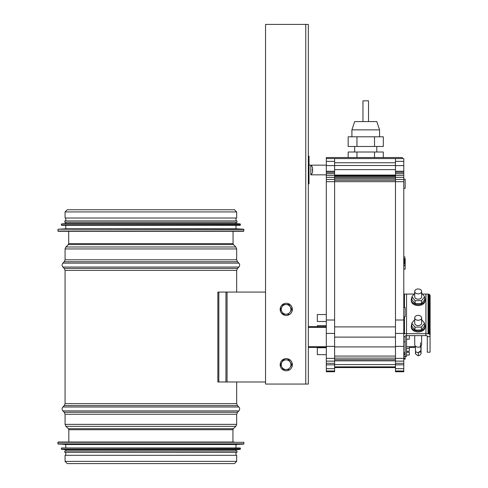 <?xml version="1.0" encoding="UTF-8"?>
<svg xmlns="http://www.w3.org/2000/svg" width="488" height="488" viewBox="0 0 488 488"><rect width="100%" height="100%" fill="white"/><g stroke="black" fill="none" stroke-linecap="round" stroke-linejoin="round"><path stroke-width="0.73" d="M65.075 211.92L65.075 218.008L236.674 218.008L236.674 211.92L234.514 209.761L67.234 209.761L65.075 211.92L236.674 211.92M65.075 461.386L65.075 455.298L236.674 455.298L236.674 461.386L234.46 463.6L67.289 463.6L65.075 461.386L236.674 461.386M234.185 442.018L58.157 442.018L57.883 443.83L243.866 443.83L243.866 442.299L57.883 442.299M58.145 444.11L243.603 444.11L235.985 444.513L65.77 444.513L57.883 443.83M235.985 447.966L61.616 447.966L240.133 447.966L235.985 447.966L235.985 444.513M61.592 449.375L240.157 449.375L235.985 449.765L65.77 449.765L61.342 449.1L240.413 449.1L240.413 448.246L61.616 447.966M64.8 451.01L64.8 452.394L236.954 452.394L236.954 451.01L64.8 451.01L65.77 451.01L65.77 449.765M57.883 229.476L58.157 231.288L243.591 231.288L243.866 229.476L58.145 229.201L243.866 229.476M58.145 229.201L65.77 228.799L235.985 228.799L243.603 229.201M65.77 228.799L65.77 225.34M61.342 224.206L61.616 225.34L240.133 225.34L240.413 224.206L61.592 223.931L240.413 224.206M61.592 223.931L65.77 223.541L235.985 223.541L240.157 223.931M65.77 223.541L65.77 222.296M64.8 222.296L236.954 222.296L236.954 220.911L64.8 220.911L64.8 222.296M65.77 220.911L65.77 218.008M265.545 381.982L218.831 381.982L218.831 292.068L265.545 292.068M218.831 381.982L217.861 381.982L217.861 292.068L218.831 292.068M415.41 347.401L413.678 347.2L415.331 346.102M420.516 342.844L420.516 347.401M308.331 347.401L326.313 347.401M409.31 347.401L414.208 347.401M308.331 326.655L326.313 326.655L308.331 326.655M308.331 183.823L308.331 172.813L309.02 172.813L309.02 183.823L308.331 183.823L308.331 384.062L265.545 384.062L265.545 24.4L308.331 24.4L308.331 156.16L309.02 156.16L309.02 167.177L308.331 167.177L308.331 156.16M308.331 24.4L308.331 384.062M286.243 315.449L286.279 315.449A6.088 6.082 -90 0 0 292.361 309.361A6.088 6.082 -90 0 0 286.261 303.274L286.243 303.274A6.088 6.082 -90 0 0 280.155 309.361A6.088 6.082 -90 0 0 286.243 315.449A6.088 6.082 -90 0 0 292.324 309.361A6.088 6.082 -90 0 0 286.243 303.274M288.89 304.518L291.83 309.361L290.275 311.783A4.843 4.837 -90 0 0 286.084 304.518A4.843 4.837 -90 0 0 281.893 311.783A4.843 4.837 -90 0 0 290.275 311.783L291.684 309.361L288.89 304.518L283.302 304.518L281.893 306.94L280.509 309.361L283.302 314.205L288.89 314.205M286.243 370.782L286.279 370.782A6.088 6.082 -90 0 0 292.361 364.695A6.088 6.082 -90 0 0 286.261 358.607L286.243 358.607A6.088 6.082 -90 0 0 280.155 364.695A6.088 6.082 -90 0 0 286.243 370.782A6.088 6.082 -90 0 0 292.324 364.695A6.088 6.082 -90 0 0 286.243 358.607M288.89 359.851L291.83 364.695L290.275 367.116A4.843 4.837 -90 0 0 286.084 359.851A4.843 4.837 -90 0 0 281.893 367.116A4.843 4.837 -90 0 0 290.275 367.116L291.684 364.695L288.89 359.851L283.302 359.851L281.893 362.273L280.509 364.695L283.302 369.538L288.89 369.538M405.162 262.147L405.162 263.807M405.162 259.671L405.162 260.946M403.777 263.709L405.162 263.709L405.162 265.094L403.777 265.094M422.498 294.057L425.914 294.057L425.914 335.628L406.547 335.628L406.547 356.466L405.162 356.466M403.777 307.562L405.162 307.562L405.162 316.694L403.777 316.694M403.777 179.194L405.162 179.194L405.162 188.319L403.777 188.319M421.638 335.628L421.638 344.717A3.459 2.446 180 0 1 418.179 347.163A3.459 2.446 180 0 1 414.721 344.717L414.721 335.628M425.066 326.6A6.917 4.892 180 0 1 425.097 327.07A6.917 4.892 180 0 1 418.179 331.962A6.917 4.892 180 0 1 411.262 327.07A6.917 4.892 180 0 1 411.293 326.6M425.097 327.07L425.097 326.13A6.917 4.892 0 0 0 424.566 324.258M411.793 324.258A6.917 4.892 0 0 0 411.262 326.13A6.917 4.892 0 0 0 418.179 331.023A6.917 4.892 0 0 0 425.097 326.13M425.066 300.193A6.917 4.892 180 0 1 425.097 300.663A6.917 4.892 180 0 1 418.179 305.549A6.917 4.892 180 0 1 411.262 300.663A6.917 4.892 180 0 1 411.293 300.193M425.097 300.663L425.097 299.724A6.917 4.892 0 0 0 424.694 298.076M411.915 297.649A6.917 4.892 0 0 0 411.262 299.724A6.917 4.892 0 0 0 418.179 304.61A6.917 4.892 0 0 0 425.097 299.724M326.313 354.666L317.322 354.666L317.322 347.749L326.313 347.749M317.322 326.655L317.322 325.618L326.313 325.618M326.313 321.464L317.322 321.464L317.322 314.546L326.313 314.546M414.721 317.816L414.721 323.196A3.459 2.446 0 0 0 418.179 325.642A3.459 2.446 0 0 0 421.638 323.196L421.638 317.816A3.459 2.446 0 0 0 418.179 315.37A3.459 2.446 0 0 0 414.721 317.816A3.459 2.446 0 0 0 418.179 320.262A3.459 2.446 0 0 0 421.638 317.816M376.803 146.479L376.803 152.012M414.721 291.409L414.721 296.747A3.459 2.446 0 0 0 418.179 299.193A3.459 2.446 0 0 0 421.638 296.747L421.638 291.409A3.459 2.446 0 0 0 418.179 288.963A3.459 2.446 0 0 0 414.721 291.409A3.459 2.446 0 0 0 418.179 293.855A3.459 2.446 0 0 0 421.638 291.409M379.572 129.875L376.803 121.579L354.672 121.579L351.903 129.875L379.572 129.875L379.572 136.792M362.968 121.579L362.968 100.827L368.507 100.827L368.507 121.579M356.954 146.479L383.306 146.479L383.306 136.792L348.17 136.792L348.17 146.479L356.954 146.479L356.954 136.792M374.522 146.479L374.522 136.792M421.638 293.007L424.694 296.747L421.498 300.663L415.111 300.663L411.915 296.747L414.721 293.312M411.915 296.747L411.915 299.681L415.111 303.597L421.498 303.597L424.694 299.681L424.694 296.747M415.111 303.597L415.111 300.663M421.498 303.597L421.498 300.663M383.306 157.545L383.306 152.012L348.17 152.012L348.17 157.545M421.638 319.61L424.566 323.196L421.376 327.113L414.983 327.113L411.793 323.196L414.721 319.61M356.954 157.545L356.954 152.012M374.522 157.545L374.522 152.012M424.566 323.196L424.566 326.13L421.376 330.047L421.376 327.113M421.376 330.047L414.983 330.047L411.793 326.13L411.793 323.196M414.983 330.047L414.983 327.113M409.31 335.628L409.31 339.172L406.547 339.172M409.31 346.712L409.31 351.281L406.547 351.281L409.31 351.281M406.547 352.312L409.31 352.312L409.31 355.081L406.547 355.081M409.31 348.347L406.547 348.347M326.313 158.569L326.313 165.615L334.615 165.615L334.615 158.569L402.393 158.569L402.393 157.545L326.313 157.545L326.313 158.569L334.615 158.569M326.313 161.369L334.615 161.369M326.313 165.615L326.313 171.264L334.615 171.264L334.615 165.615M326.313 171.264L326.313 172.276L334.615 172.276L334.615 171.264M326.313 172.276L326.313 173.667L334.615 173.667L334.615 172.276M326.313 173.667L326.313 175.375L334.615 175.375L334.615 173.667M326.313 175.375L326.313 177.339L334.615 177.339L334.615 175.375M326.313 177.339L326.313 179.468L334.615 179.468L334.615 177.339M326.313 179.468L326.313 181.682L334.615 181.682L334.615 179.468M326.313 181.682L326.313 320.012L334.615 320.012L334.615 181.682L395.481 181.682L395.481 371.746L403.777 371.746L403.777 158.569L402.393 158.569M326.313 320.012L326.313 333.42L334.615 333.42L334.615 320.012M326.313 333.42L326.313 346.395L334.615 346.395L334.615 333.42M326.313 346.395L326.313 358.357L334.615 358.357L334.615 346.395M326.313 358.357L326.313 361.126L334.615 361.126L334.615 358.357M326.313 361.126L326.313 363.316L334.615 363.316L334.615 361.126M326.313 363.316L326.313 364.835L334.615 364.835L334.615 363.316M326.313 364.835L326.313 368.666L334.615 368.666L334.615 364.835M326.313 368.666L326.313 370.978L334.615 370.978L334.615 368.666M326.313 370.978L326.313 371.746L334.615 371.746L334.615 370.978M334.615 169.629L395.481 169.629M334.615 175.082L395.481 175.082M334.615 165.505L395.481 165.505M334.615 162.76L395.481 162.76M334.615 367.598L395.481 367.598M334.615 366.842L395.481 366.842M334.615 364.585L395.481 364.585M334.615 360.845L395.481 360.845M334.615 359.711L395.481 359.711M334.615 358.107L395.481 358.107M334.615 326.899L395.481 326.899M334.615 180.273L395.481 180.273M334.615 178.907L395.481 178.907M334.615 177.656L395.481 177.656M334.615 176.564L395.481 176.564M334.615 175.698L395.481 175.698M334.615 356.087L395.481 356.087M334.615 337.104L395.481 337.104M334.615 346.919L395.481 346.919M414.111 294.057L406.547 294.057L406.547 333.676L425.914 333.676M406.547 335.628L406.547 333.676M403.777 359.156L405.162 359.156L405.162 336.635L403.777 336.635M403.777 358.277L405.162 358.277M403.777 356.423L405.162 356.423M395.481 158.569L395.481 181.682L403.777 181.682M403.777 354.575L405.162 354.575L403.777 354.575M406.547 335.659L405.363 335.799L405.162 336.635M404.473 316.694L404.473 333.7L406.547 333.7M406.547 294.087L404.473 294.087L404.473 307.562M404.015 316.694L404.015 333.743L404.473 333.7M404.473 294.087L404.015 294.13L404.015 307.562M403.777 257.072L405.162 257.072L403.777 256.798M403.777 263.593L405.162 263.593L405.162 258.439L403.777 258.439M403.777 269.095L405.162 269.095L405.162 265.649L403.777 265.649M395.481 370.978L403.777 370.978M395.481 368.666L403.777 368.666M395.481 364.835L403.777 364.835M395.481 363.316L403.777 363.316M395.481 361.126L403.777 361.126M395.481 358.357L403.777 358.357M395.481 346.395L403.777 346.395M395.481 333.42L403.777 333.42M395.481 320.012L403.777 320.012M395.481 179.468L403.777 179.468M395.481 177.339L403.777 177.339M395.481 175.375L403.777 175.375M395.481 173.667L403.777 173.667M395.481 172.276L403.777 172.276M395.481 171.264L403.777 171.264M395.481 165.615L403.777 165.615M395.481 161.369L403.777 161.369M403.777 341.887L405.162 341.887M403.777 336.659L405.162 336.659M403.777 352.745L405.162 352.745M403.777 354.02L405.162 354.02M403.777 354.288L405.162 354.288M403.777 354.477L405.162 354.477M405.162 258.5L403.777 258.5M405.162 258.695L403.777 258.695M405.162 259.006L403.777 259.006M405.162 259.421L403.777 259.421M405.162 259.927L403.777 259.927M405.162 260.5L403.777 260.5M405.162 261.123L403.777 261.123M403.777 261.763L405.162 261.763M403.777 262.398L405.162 262.398M403.777 263.02L405.162 263.02M430.117 335.14L430.117 295.527L429.654 294.624L428.501 294.105L428.501 333.725L429.897 334.512L430.117 336.61L427.348 336.61L427.299 335.933L427.293 352.22L430.062 352.22L430.062 336.61M427.293 336.659L430.062 336.659M421.071 349.597A2.769 2.672 0 0 1 421.071 349.634L421.071 352.745A2.769 2.672 180 0 0 421.071 352.739A2.769 2.672 180 0 1 421.071 352.757M415.538 351.165L415.538 352.745A2.769 2.672 180 0 0 415.538 352.757M420.943 346.181L420.882 351.012L419.954 352.086L418.289 352.537A2.769 1.958 180 0 1 415.41 350.585L415.41 346.181M418.289 352.537L421.071 350.585L421.071 353.019L420.674 351.592M420.943 350.006L421.071 350.585M428.934 294.215L428.934 333.835M429.324 294.392L429.324 334.005M429.654 294.624L429.654 334.237M429.897 294.898L429.897 334.512M430.056 295.203L430.056 334.817M427.299 335.933L425.969 335.628L425.969 333.676L428.501 333.725M428.501 294.105L425.969 294.057L425.969 333.676M428.043 294.057L428.043 333.676M309.02 167.177L309.02 172.813M308.331 172.813L308.331 167.177M309.02 165.151L310.819 165.151L310.819 174.832L312.314 173.136M312.296 169.44L312.314 169.995L312.619 169.44L312.296 169.44L312.619 169.44L312.619 168.409M312.296 166.859L312.619 168.336M312.296 170.544L312.619 170.544L312.296 170.544L312.314 169.995L312.619 170.544L312.619 171.575M312.296 173.13L312.619 171.654M233.05 243.597L233.459 244.579L68.296 244.579L68.698 243.597L233.05 243.597L233.05 231.288M68.296 244.579L65.886 246.983L235.863 246.983L233.459 244.579M65.075 259.799L236.674 259.799L237.485 261.757L64.263 261.757L65.075 259.799L65.075 248.941L236.674 248.941L235.863 246.983M64.263 261.757L62.885 263.142L238.87 263.142L237.485 261.757M65.075 403.661L236.674 403.661L237.485 405.62L64.263 405.62L65.075 403.661L65.075 270.389L64.263 268.437L62.885 267.052L238.87 267.052C239.944 265.746 239.944 264.441 238.87 263.142M64.263 268.437L237.485 268.437L238.87 267.052M65.075 270.389L236.674 270.389L237.485 268.437M64.263 405.62L62.885 407.004L238.87 407.004L237.485 405.62M68.814 442.018L68.814 429.708L68.387 428.708L65.929 426.353L65.075 424.359L65.075 414.257L64.263 412.299L62.885 410.914L238.87 410.914C239.944 409.609 239.944 408.31 238.87 407.004M64.263 412.299L237.485 412.299L238.87 410.914M65.075 414.257L236.674 414.257L237.485 412.299M65.075 424.359L236.674 424.359L236.674 414.257M65.929 426.353L235.826 426.353L236.674 424.359M68.387 428.708L233.368 428.708L235.826 426.353M68.814 429.708L232.941 429.708L233.368 428.708M57.883 231.013L243.866 231.013M61.342 225.059L240.413 225.059M227.06 292.068L227.06 381.982M225.944 292.068L225.944 381.982M414.208 346.712L406.547 346.712M326.313 346.712L308.331 346.712M308.331 327.344L326.313 327.344M305.756 24.4L305.756 384.062M418.301 355.404L418.301 352.537M68.698 243.597L68.698 231.288M65.075 248.941L65.886 246.983M236.674 259.799L236.674 248.941M62.885 267.052C61.811 265.746 61.811 264.441 62.885 263.142M236.674 403.661L236.674 381.982M236.674 292.068L236.674 270.389M62.885 410.914C61.811 409.609 61.811 408.31 62.885 407.004M232.941 442.018L232.941 429.708M67.234 209.761L234.514 209.761M65.77 444.513L65.77 447.966M61.342 448.246L61.342 449.1M235.985 449.765L235.985 451.01M65.77 452.394L65.77 455.298M235.985 452.394L235.985 455.298M235.985 228.799L235.985 225.34M235.985 223.541L235.985 222.296M235.985 220.911L235.985 218.008M411.262 327.07L411.262 326.13M411.262 300.663L411.262 299.724M354.672 146.479L354.672 152.012M351.903 129.875L351.903 136.792M421.071 346.059L421.071 349.567M415.538 352.733C414.806 353.312 415.727 354.331 418.301 355.782C421.913 354.794 420.991 351.982 421.071 352.733M415.538 350.585L415.538 353.019L415.886 351.677M310.819 174.832L326.313 174.832M312.314 166.847L310.819 165.151L326.313 165.151"/></g></svg>
